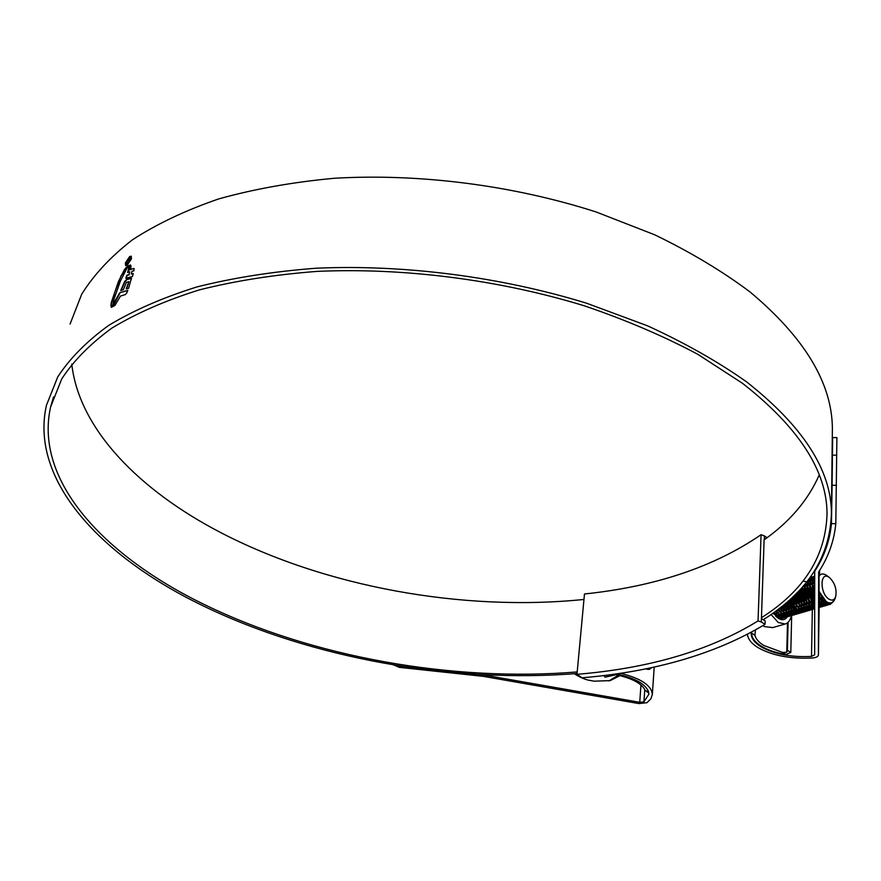 <?xml version="1.0" encoding="UTF-8"?>
<svg xmlns="http://www.w3.org/2000/svg" width="881" height="881" viewBox="0 0 881 881"><rect width="100%" height="100%" fill="white"/><g stroke="black" fill="none" stroke-linecap="round" stroke-linejoin="round"><path stroke-width="1.32" d="M764.708 539.436L764.245 535.813L767.065 537.718M764.135 539.051L761.305 621.986L758.045 620.929L761.074 534.712L764.245 535.813M758.045 620.929C709.833 650.519 649.484 668.316 576.978 674.317L584.477 593.981C655.244 586.603 714.117 566.857 761.074 534.712M576.978 674.317L582.044 677.808C654.869 671.674 715.868 653.845 765.027 624.321L761.305 621.986M761.426 618.561L765.149 620.896L765.027 624.321M828.9 599.102C832.016 600.941 834.263 600.17 835.629 596.811C836.994 589.488 834.979 583.101 829.561 577.65L829.153 577.363C819.914 570.525 819.55 593.398 828.9 599.102M818.801 590.171C820.64 595.688 823.317 599.598 826.807 601.91C830.618 603.937 833.338 602.901 835.001 598.794L835.177 598.221M818.967 576.306C820.762 573.619 823.217 573.256 826.323 575.205L829.561 577.65M834.439 600.071L830.409 604.3L825.299 603.232L818.746 595.479M832.986 601.921L830.188 604.355M829.968 604.421L824.649 603.43L818.735 596.855M830.739 602.912L829.142 604.465M828.845 604.641L822.678 604.003L818.702 600.313M830.188 602.956L828.779 604.454M828.481 604.652L827.556 605.115M827.347 605.192L822.017 604.201L818.691 601.294M828.702 602.747L827.655 604.267M827.38 604.553L826.521 605.236M826.224 605.412L825.156 605.831L820.057 604.773L818.68 603.782L822.909 604.696L819.517 604.421M828.217 602.593L827.259 604.157M826.995 604.465L826.158 605.225M825.871 605.423L824.935 605.886M824.726 605.963L818.669 604.476M826.774 601.888L826.026 603.639M825.794 604.036L825.034 605.038M824.759 605.324L823.9 605.996M823.603 606.172L818.658 606.194M825.222 603.188L826.257 601.547L825.596 603.408M825.365 603.837L824.638 604.928M824.385 605.236L823.548 605.985M823.25 606.194L822.325 606.657M822.116 606.723L818.658 606.624M824.726 600.291L824.231 602.483M824.043 603.022L823.416 604.421M823.173 604.818L822.425 605.809M822.149 606.095L821.301 606.767M820.993 606.943L818.658 607.527L819.55 606.855M824.176 599.741L823.757 602.086L824.418 599.983M823.581 602.681L822.986 604.19M822.755 604.619L822.028 605.699M821.775 606.007L820.938 606.756M820.64 606.954L819.726 607.416M819.506 607.483L818.658 607.681M814.418 606.646L814.176 606.502C807.613 601.238 804.408 593.904 804.551 584.521M813.714 578.795L814.286 579.202M822.347 597.494L822.204 600.578M822.094 601.349L821.632 603.276M821.444 603.815L820.806 605.203M820.574 605.588L819.815 606.58M814.429 608.066L812.227 607.075C806.258 602.483 803.02 595.754 802.503 586.889M813.526 579.313L814.286 579.929L813.482 579.467M821.632 596.404L821.643 599.928M821.555 600.776L821.147 602.89L825.541 603.926L822.149 603.661M820.982 603.474L820.376 604.972M820.156 605.39L819.429 606.469M814.429 608.397L811.577 607.273C805.774 602.846 802.536 596.294 801.864 587.616M811.115 579.566L812.568 580.711M813.086 581.218L814.308 582.605M818.779 591.856L819.715 597.197M819.77 598.496L819.616 601.393M819.495 602.152L819.055 603.992M814.429 608.958L809.628 607.846C804.276 603.87 801.06 597.803 800.003 589.664M810.927 580.083L812.436 581.405M812.998 582L814.308 583.674M818.757 594.807L818.901 595.776M819.066 597.417L819.055 600.754M818.967 601.591L818.68 603.188M814.319 609.002L808.978 608.033C803.758 604.19 800.565 598.276 799.397 590.314M808.527 580.348L809.969 581.471M810.487 581.967L812.26 584.092M812.954 585.127L814.33 587.605M814.363 608.386L813.504 609.046M813.207 609.223L807.04 608.606C802.173 605.104 799.034 599.62 797.635 592.164M808.34 580.854L809.837 582.165M810.388 582.748L812.128 585.028M813.108 586.669L814.33 589.246M813.978 608.308L813.152 609.046M812.855 609.245L811.941 609.696M811.731 609.762L806.39 608.793C801.644 605.39 798.527 600.049 797.052 592.759M806.809 581.746L807.37 582.231M807.899 582.726L808.78 583.685M814.33 603.76L813.857 605.643M813.67 606.172L813.031 607.527M812.8 607.912L812.04 608.881M811.775 609.145L810.916 609.806M810.619 609.982L804.452 609.366C800.014 606.249 796.975 601.294 795.334 594.488M807.271 582.748L806.456 582.198L807.249 582.914M807.789 583.486L809.683 585.997M810.476 587.319L813.802 597.615M813.934 599.168L813.901 602.395M813.802 603.221L813.383 605.269L813.989 603.408M813.207 605.842L812.612 607.306M812.381 607.714L811.654 608.771M811.401 609.068L810.564 609.806M810.278 609.993L809.364 610.445M809.154 610.522L803.813 609.553C799.474 606.524 796.457 601.69 794.772 595.038M805.366 583.53L807.051 585.524M807.723 586.515L812.018 599.818M812.062 601.04L811.875 603.826M811.753 604.564L811.28 606.425M811.093 606.954L810.454 608.297M810.212 608.672L809.463 609.641M809.198 609.905L808.34 610.566M808.042 610.731L801.875 610.115C797.834 607.35 794.904 602.857 793.098 596.657M805.201 584.235L807.073 586.691M807.855 587.979L811.258 598.518M811.379 600.027L811.324 603.21M811.236 604.025L810.806 606.051M810.63 606.624L810.024 608.077M809.804 608.485L809.077 609.531M808.813 609.828L807.987 610.555M807.701 610.753L806.787 611.205M806.578 611.271L801.236 610.313C797.283 607.626 794.387 603.243 792.548 597.175M803.791 585.402L804.452 586.239M805.124 587.209L808.406 594.51M809.496 601.888L809.309 604.63M809.187 605.368L808.703 607.207M808.516 607.725L807.877 609.057M807.646 609.443L806.886 610.401M806.622 610.665L805.774 611.315M805.476 611.491L799.309 610.874C795.62 608.419 792.823 604.366 790.907 598.706M803.384 585.876L804.474 587.385M805.234 588.64L808.714 599.41M808.835 600.897L808.769 604.025M808.67 604.829L808.24 606.844M808.064 607.405L807.459 608.848M807.238 609.256L806.5 610.302M806.247 610.588L805.421 611.315M805.135 611.502L804.221 611.954M804.012 612.02L798.66 611.062C795.069 608.683 792.294 604.729 790.367 599.201M802.525 587.913L806.919 601.536M806.941 602.725L806.743 605.434M806.622 606.161L806.137 607.989M805.95 608.507L805.311 609.828M805.08 610.203L804.32 611.161M804.056 611.425L803.208 612.075M802.91 612.24L796.743 611.634L788.748 600.655M802.635 589.301L806.181 600.302M806.28 601.745L806.203 604.84M806.104 605.632L805.675 607.626M805.498 608.187L804.893 609.619M800.157 608.848L804.694 610.037L803.935 611.051M803.681 611.348L802.855 612.064M802.569 612.262L801.655 612.702M801.446 612.769L796.105 611.821L788.209 601.128M800.366 589.268L804.375 602.395M804.397 603.551L804.188 606.238M804.067 606.954L803.582 608.771M803.384 609.278L802.745 610.588L804.111 609.729M802.514 610.962L801.765 611.91M801.49 612.174L800.642 612.824M800.355 612.989L794.177 612.383L786.612 602.516M800.036 589.973L803.648 601.183M803.747 602.604L803.648 605.643M803.549 606.436L803.12 608.408M802.943 608.958L802.327 610.379M797.558 609.586L802.117 610.786L801.38 611.81M801.115 612.097L800.3 612.813M800.003 613.011L799.1 613.451M798.891 613.517L793.539 612.57L786.083 602.967M798.527 591.239L801.842 603.243M801.853 604.388L801.633 607.031M801.512 607.747L801.027 609.542M800.829 610.048L800.19 611.359L801.534 610.489M799.959 611.722L799.199 612.669M798.935 612.923L798.098 613.572M797.801 613.738L791.634 613.132L784.508 604.3M798.054 591.735L801.126 602.064M801.214 603.452L801.104 606.447M801.005 607.229L800.565 609.189M800.389 609.74L799.772 611.15M794.97 610.324L799.541 611.546L798.825 612.57M798.571 612.857L797.745 613.561M797.459 613.76L796.545 614.2M796.347 614.266L790.995 613.319L783.98 604.729M796.611 593.21L799.309 604.091M799.32 605.214L799.089 607.835M798.968 608.54L798.472 610.313M798.285 610.819L797.646 612.119L799.1 611.315M797.404 612.482L796.655 613.418M796.391 613.683L795.543 614.321M795.246 614.486L789.079 613.881L782.416 606.007M796.116 593.706L798.604 602.945M798.461 608.033L798.175 609.399M797.768 610.698L797.228 611.91M793.495 611.932L797.019 612.306L796.281 613.319M796.017 613.605L795.202 614.31M794.904 614.509L794.001 614.938M793.803 615.015L788.451 614.068L781.899 606.425M794.629 595.182L795.202 596.701M795.719 598.298L796.787 604.928M796.424 609.322L795.928 611.084M795.741 611.59L795.103 612.879M794.86 613.242L794.111 614.167M793.847 614.431L792.999 615.059M792.713 615.235L786.546 614.63L780.346 607.659M794.122 595.677L796.083 603.815M796.16 605.137L796.028 608.055M795.917 608.826L795.653 610.115M795.246 611.425L794.684 612.669M789.817 611.788L794.42 613.044L793.737 614.068M793.473 614.354L792.658 615.059M792.371 615.246L791.468 615.687M791.27 615.753L785.907 614.817L779.828 608.055M793.385 599.719L794.266 605.765M793.891 610.104L793.396 611.855M793.208 612.35L792.559 613.628L794.001 612.824M792.327 613.991L791.578 614.916M791.314 615.169L790.466 615.808M790.18 615.973L784.002 615.367L778.297 609.245M792.052 597.637L793.572 604.674M793.638 606.161L793.506 608.859M793.396 609.619L792.944 611.513M791.832 613.253L792.779 612.064L792.151 613.429M788.363 613.407L791.909 613.815L791.204 614.817M790.94 615.103L790.125 615.808M789.839 615.995L788.936 616.425M788.737 616.491L783.374 615.555L777.78 609.63M790.984 600.919L791.755 606.602M791.744 607.681L791.501 610.203M791.369 610.885L790.863 612.625M790.675 613.121L790.026 614.387M789.794 614.751L789.046 615.665M788.781 615.918L787.944 616.546M787.647 616.711L781.48 616.116L776.26 610.775M789.938 599.587L791.072 605.533M791.127 606.811L790.973 609.652M790.863 610.401L790.62 611.557M790.235 612.813L789.618 614.189M785.808 614.145L789.365 614.553L788.671 615.566M788.418 615.852L787.592 616.546M787.306 616.733L786.414 617.163M786.204 617.24L780.841 616.304L775.754 611.15M788.561 602.031L788.803 603.133M785.125 617.449L778.958 616.854L774.234 612.262M787.768 601.514L788.572 606.392M788.352 611.183L788.121 612.273M783.694 617.977L778.33 617.041L773.738 612.625M786.138 603.089L786.337 604.069M786.722 609.311L786.458 611.777M782.603 618.187L781.976 618.462M785.544 603.43L786.072 607.24M786.116 608.606L785.951 611.238M785.83 611.976L785.378 613.826M787.074 609.751L783.815 604.873L784.244 609.09M783.815 613.22L783.308 614.916M783.121 615.401L782.471 616.634M782.24 616.986L781.491 617.889M781.227 618.143L780.676 618.572M783.616 609.421L783.44 612.031M783.33 612.758L782.868 614.586M781.535 606.723L781.744 609.905M781.315 614.002L780.808 615.676M780.61 616.149L779.96 617.383M779.729 617.735L779.267 618.33M780.94 607.185L781.095 608.925M780.819 613.528L780.357 615.356M779.2 616.997L780.159 615.852L779.564 617.196M779.333 617.57L778.892 618.209M779.167 608.573L779.267 610.731M778.815 614.773L778.297 616.436M778.11 616.909L777.736 617.669M778.573 609.035L778.617 609.762M778.33 614.31L777.857 616.116M777.681 616.623L777.328 617.438L779.189 617.504M776.756 610.401L776.778 611.546M776.315 614.751L776.756 612.537L776.458 614.894M776.315 615.533L776.062 616.458M775.842 615.081L775.676 615.808M774.135 614.2L774.267 613.319L774.19 614.266M773.683 612.658L773.65 613.517M818.989 574.775L820.883 574.423M819.154 574.698L820.508 574.643M814.352 592.054C812.48 585.931 812.458 581.119 814.275 577.606M818.978 575.315L819.583 575.469L819.583 574.632M814.363 594.058C811.632 586.438 811.599 580.722 814.275 576.901M814.385 598.628C809.066 587.429 809.033 579.951 814.275 576.185L813.725 576.361C808.174 580.414 808.395 588.244 814.385 599.851M814.396 602.967C806.589 590.92 805.719 582.242 811.786 576.956L812.7 576.813M813.053 576.813L814.187 577M814.407 603.837C807.965 595.963 805.829 588.101 808.009 580.238M809.859 577.782L811.786 576.956M811.368 577.099L812.403 577.011M812.778 577.044L813.934 577.33M814.264 605.941L814.418 605.996C807.833 600.302 804.782 592.836 805.278 583.64M810.465 577.617L811.588 577.793M811.996 577.914L813.262 578.509M810.179 577.837L811.346 578.112M811.753 578.277L813.064 578.982M809.408 578.707L810.663 579.291M809.165 579.059L810.465 579.764M829.109 602.846L823.768 602.097M827.997 602.505L826.202 603.738M813.306 580.105L814.286 578.553M826.466 601.69L825.376 603.287M825.012 603.639L823.581 604.509M810.696 580.92L813.372 578.266M824.66 600.225L823.955 602.263M823.691 602.769L822.766 604.058M822.391 604.421L820.96 605.28M818.669 605.621L820.31 605.478L818.669 605.489M808.086 581.735L810.773 579.059M811.401 578.916L813.031 579.081M813.548 579.258L814.286 579.61M822.491 597.692L822.171 600.534M821.995 601.249L821.345 603.056M821.081 603.551L820.145 604.84M819.782 605.192L818.658 605.908M814.418 605.765L813.207 605.115M808.802 579.709L810.432 579.863M810.949 580.039L812.524 580.92M813.075 581.339L814.297 582.528M818.79 590.843L819.903 597.516M819.892 598.684L819.572 601.349M819.396 602.053L818.746 603.837M814.418 607.064L810.586 605.864M808.351 580.821L809.925 581.691M810.465 582.11L812.26 583.916M812.943 584.808L814.319 587.054M814.418 606.855L813.13 607.571L814.418 606.679M809.033 607.45L812.491 607.769L807.965 606.613M803.626 581.295L805.245 581.438M805.763 581.603L807.326 582.451M807.877 582.87L809.65 584.654M810.322 585.524L814.363 595.303M814.22 603.65L813.559 605.412M813.295 605.897L812.348 607.152M811.974 607.505L810.542 608.342L811.842 607.427M809.87 608.518L805.355 607.361M805.289 583.629L807.051 585.38M807.712 586.239L812.183 600.071M812.161 601.183L811.808 603.76M811.632 604.443L810.972 606.183M810.707 606.679L809.771 607.923M809.386 608.275L807.954 609.101L809.265 608.198M807.282 609.278L802.756 608.099M803.802 585.391L804.452 586.118M805.113 586.955L808.163 592.847M808.648 594.334L809.143 596.338M809.595 602.009L809.243 604.553M809.066 605.247L808.395 606.965M808.13 607.45L807.183 608.694M806.809 609.035L805.366 609.861M802.514 587.671L804.749 591.492M806.28 595.754L806.633 597.318M806.489 606.029L805.818 607.747M805.553 608.231L804.606 609.454M804.232 609.795L802.789 610.61M800.477 589.147L802.679 593.342M803.835 596.944L804.518 602.604M804.474 603.661L804.111 606.15M803.924 606.822L803.252 608.518M802.987 609.002L802.04 610.214M801.666 610.555L800.223 611.37M798.671 591.085L800.003 593.783M801.38 598.056L801.974 603.43M801.93 604.487L801.556 606.943M801.369 607.604L800.697 609.289M800.433 609.773L799.794 610.643M796.975 612.295L792.393 611.062M799.111 600.159L799.43 604.267M799.386 605.302L799.001 607.736M798.814 608.397L798.142 610.059M797.878 610.533L797.118 611.535M796.435 600.126L796.898 605.093M796.27 609.178L795.598 610.83M795.323 611.304L794.574 612.295M791.865 613.793L787.251 612.526M793.957 601.117L794.376 605.919M791.446 613.583L790.004 614.376M789.321 614.542L784.696 613.253M791.49 602.097L791.854 606.745M791.777 607.802L791.391 610.093M790.246 612.824L789.288 614.002M788.913 614.332L787.46 615.114M786.777 615.279L782.13 613.98M789.013 603.045L789.134 603.793M787.713 613.583L786.975 614.542M786.381 615.081L784.927 615.863L786.259 615.015M784.244 616.028L779.586 614.707M786.535 603.992L786.645 604.674M786.744 609.388L786.337 611.656M786.149 612.284L785.456 613.892M785.191 614.343L784.453 615.279M783.859 615.83L782.394 616.601L783.738 615.764M781.711 616.766L777.042 615.434M784.068 604.917L784.321 609.189M783.638 613.055L782.945 614.652M782.669 615.103L781.711 616.248M781.337 616.579L779.872 617.35L781.216 616.513M784.486 610.456L781.744 606.546L781.821 610.004M781.128 613.826L780.434 615.401M778.815 617.317L778.011 617.823M778.617 614.586L777.923 616.16M777.648 616.601L777.119 617.306M776.866 610.324L776.833 611.612M776.117 615.356L775.798 616.182M826.191 601.503L818.79 591.151M829.021 602.824L824.792 602.901M821.158 600.324L818.724 597.241M827.821 602.428L826.158 603.716M814.363 594.774L812.315 582.539M813.592 579.114L814.286 578.332M824.869 603.562L823.537 604.487M814.385 600.082C810.641 594.62 809.077 589.048 809.705 583.376M810.983 579.918L813.119 578.321M823.504 602.615L822.612 603.97M822.248 604.344L820.916 605.258M813.196 602.527C808.527 596.955 806.489 590.854 807.095 584.213M808.384 580.733L810.531 579.125M811.357 578.993L812.965 579.258M822.171 597.241L821.918 600.247M821.764 601.007L821.147 602.879M820.894 603.408L820.002 604.74M819.638 605.115L818.669 605.842M810.553 603.265C805.928 597.714 803.901 591.647 804.496 585.061M808.769 579.786L810.366 580.039M810.883 580.249L812.469 581.218M813.031 581.68L814.308 582.991M818.779 592.021L819.561 596.944M819.583 598.221L819.319 601.062M819.165 601.811L818.68 603.342M814.418 607.141L811.643 606.69M807.921 603.992C803.868 599.267 801.809 593.86 801.743 587.748M808.284 581.031L809.87 581.989M810.421 582.44L812.26 584.433M812.976 585.425L814.33 587.781M805.289 604.718L801.115 598.111L799.221 590.501M807.833 583.2L809.65 585.149M810.355 586.129L814.374 597.99M814.385 600.754L814.143 602.681M813.108 605.754L812.205 607.064M809.903 608.529L806.423 608.198M802.668 605.445L796.853 592.968M805.234 583.949L807.051 585.876M807.745 586.834L811.853 599.543M811.864 600.754L811.566 603.485M811.401 604.212L810.773 606.029M810.52 606.535L809.617 607.835M807.315 609.289L803.824 608.947M800.058 606.161L794.563 595.248L796.589 604.63M803.604 585.623L804.452 586.603M805.146 587.539L809.298 600.402M809.298 601.591L809 604.289M808.835 605.005L808.196 606.811M807.943 607.317L807.04 608.606M806.677 608.958L805.333 609.839M804.727 610.048L801.236 609.696M797.448 606.888L792.338 597.373M802.547 588.244L806.743 601.249M806.732 602.428L806.434 605.093M806.258 605.798L805.63 607.582M805.366 608.088L804.463 609.366M802.15 610.808L798.649 610.445M794.838 607.604L790.158 599.388M800.256 589.389L802.536 593.882M803.406 596.569L804.199 602.108M804.188 603.254L803.868 605.886M803.703 606.591L803.065 608.364M802.8 608.859L801.897 610.126M799.585 611.557L796.072 611.194M792.25 608.319L788.01 601.305M798.439 591.327L801.655 602.945M801.633 604.08L801.314 606.69M801.148 607.383L800.499 609.134M800.245 609.63L799.331 610.896M798.979 611.249L797.624 612.108M789.651 609.035L785.896 603.133M796.534 593.287L799.122 603.793M798.593 608.165L797.944 609.905M797.69 610.401L796.931 611.491M796.424 612.009L795.069 612.857M794.453 613.066L790.929 612.669M796.05 608.958L795.4 610.676M795.147 611.172L794.387 612.24M793.869 612.758L792.515 613.605M792.526 597.208L792.724 597.781M793.043 598.772L794.067 605.467M794.034 606.546L793.682 609.057M792.603 611.932L791.689 613.165L791.788 611.271M791.325 613.517L789.971 614.354M781.921 611.172L779.707 608.154M790.742 600.291L791.545 606.293M791.501 607.461L791.16 609.85M790.07 612.691L789.156 613.925M788.792 614.266L788.231 614.696M786.821 615.301L783.264 614.883M779.355 611.877L777.681 609.707M788.352 601.492L788.627 602.769M787.537 613.451L786.788 614.498M784.288 616.05L780.72 615.621M776.789 612.581L775.676 611.205M786.028 603.022L786.16 603.716M786.469 609.057L786.105 611.414M785.929 612.075L785.268 613.738M785.015 614.211L784.266 615.235M781.755 616.788L778.187 616.348M774.234 613.286L773.694 612.647M783.418 612.846L782.757 614.498M782.493 614.971L781.579 616.171M779.233 617.526L777.648 617.625M781.403 606.822L781.524 609.586M780.907 613.617L780.247 615.257M779.982 615.731L779.057 616.92M778.705 617.262L777.945 617.79M779.013 608.694L779.035 610.401M778.408 614.387L777.736 616.017M777.471 616.48L776.965 617.207M776.557 610.555L776.546 611.205M775.908 615.158L775.61 615.984M774.003 612.989L773.892 613.87M616.116 674.703L605.082 677.192L615.07 674.306M603.826 675.529L605.082 677.192M787.493 622.845L786.744 652.281L787.394 650.31L788.099 622.316M791.039 615.819L791.678 615.632L790.808 652.425L786.017 654.528L782.713 652.491L786.744 652.281M782.713 652.491L763.772 645.443C758.827 642.37 755.887 639.011 754.951 635.355L751.526 633.054M772.835 627.569L764.4 626.589L763.034 625.576M787.196 616.92C785.026 620.048 782.108 620.532 778.441 618.374L773.276 612.956M776.502 616.876L782.879 618.154M771.051 614.52L778.319 622.526L785.169 624.001C788.275 623.065 790.334 620.312 791.336 615.731L791.435 615.191M791.567 614.365L791.645 613.683M791.788 610.5L791.601 607.494M791.435 606.117L789.894 599.631M786.017 654.528C775.963 652.821 767.714 650.024 761.272 646.147C754.962 642.227 751.724 637.921 751.526 633.241M755.413 630.091L754.951 635.355M792.129 597.836L792.03 601.69M791.997 603.166L791.909 606.833M791.887 607.868L791.821 610.533M791.799 611.282L791.755 613.209M773.87 613.848L773.903 612.846M783.165 618.01L783.991 617.438M784.255 617.196L784.993 616.337M785.544 615.434L785.852 614.784M786.039 614.31L786.513 612.625M786.854 608.43L786.37 604.278M787.867 601.437L788.936 606.965M788.891 611.711L788.561 613.55M788.429 614.057L787.999 615.345M787.845 615.698L787.427 616.535M647.92 690.076L648.724 692.466M615.445 673.976L617.361 675.033C632.767 678.568 642.073 683.733 645.244 690.506L648.57 692.345M617.361 675.033L615.191 674.361M648.68 692.962L645.244 690.506M761.448 617.702C804.056 590.744 825.915 555.966 827.039 513.348C826.752 470.608 798.593 427.263 742.551 383.334L697.741 354.272C663.602 336.09 625.862 319.957 584.521 305.872C499.615 279.773 403.784 267.45 316.885 271.403C274.387 274.674 235.15 280.852 199.15 289.948C165.507 300.509 136.445 313.207 111.953 328.04C90.28 343.821 73.53 360.792 61.725 378.962L50.602 406.989C33.874 481.621 105.445 556.693 204.557 604.652C312.997 657.402 453.693 682.169 577.198 671.928M71.757 364.095C79.158 429.653 139.98 490.574 220.393 532.421C325.53 587.087 463.142 611.799 583.971 599.454M836.763 455.158L832.446 455.169L832.633 437.582L836.895 437.571L835.805 523.688C834.098 541 828.382 557.078 818.669 571.923L818.427 654.957C818.163 656.62 816.158 657.633 812.392 658.008C790.411 659.076 772.285 655.607 758.012 647.623C751.548 643.615 748.024 639.221 747.44 634.441M835.805 523.688L831.444 523.655C829.814 540.747 824.231 556.616 814.705 571.284L814.65 654.836L811.522 656.422C791.094 657.424 774.256 654.209 761.008 646.775C754.565 642.767 751.295 638.384 751.185 633.615L751.273 632.393M810.223 580.48L808.835 580.557M832.303 435.489L832.38 428.474C832.06 383.213 804.672 337.753 750.216 292.096C722.618 271.359 690.781 252.263 654.715 234.809L596.129 211.969C513.282 185.318 419.664 173.282 334.439 178.259C292.734 182.114 254.146 189.008 218.653 198.93C185.428 210.383 156.631 224.06 132.238 239.951C110.588 256.823 93.738 274.916 81.691 294.254L70.084 324.043M763.243 619.706C807.525 592.285 830.254 556.66 831.422 512.808C831.091 469.738 802.756 426.063 746.416 381.748C717.839 361.584 684.867 342.94 647.491 325.805L586.768 303.273C500.915 276.799 403.95 264.278 315.993 268.231C272.989 271.535 233.267 277.768 196.826 286.964C162.787 297.635 133.372 310.475 108.583 325.474C86.635 341.421 69.687 358.578 57.728 376.947L46.451 405.271C29.381 480.993 102.097 557.045 202.443 605.522C311.555 658.514 452.735 683.469 577.055 673.502M114.067 298.978L112.878 304.617L111.832 305.971L111.094 306.302L110.863 305.63L111.358 302.315L118.329 281.821L124.243 269.971L126.324 267.218L127.877 266.502L120.378 281.094L114.067 298.978M126.721 293.021L127.811 290.323L119.728 292.756L111.303 307.348L114.86 305.509L120.488 296.071L125.3 294.606L126.721 293.021M128.571 288.34L131.434 278.253L126.677 279.343L124.54 281.689L120.708 290.609L123.373 289.684L126.39 282.383L128.912 281.623L126.214 288.836L128.571 288.34M132.458 276.513L133.229 273.584L131.28 273.947L131.996 271.216L133.879 270.863L134.066 268.507L128.318 269.927L127.624 272.526L129.793 271.811L129.033 274.542L126.798 275.279L125.807 278.264L132.458 276.513M130.707 268.54L130.873 267.714L128.571 268.441L128.428 269.3L130.707 268.54M130.884 267.086L131.027 266.315L128.604 267.097L128.582 267.824L130.884 267.086M128.329 265.853L128.615 266.602L130.884 265.765L130.476 264.961L128.285 265.82M129.584 256.558L131.225 256.206L131.456 258.838L127.194 265.214L125.598 265.566L125.388 262.956L129.022 257.472M615.962 673.899C636.897 678.436 647.865 685.198 648.89 694.184L643.912 701.849L639.727 702.311L483.856 675.022L399.754 666.025L399.28 667.358L393.576 664.891M619.982 675.628L610.203 680.606L594.246 681.178L590.865 680.584C585.953 679.967 580.447 677.676 574.335 673.723M647.998 669.505L649.187 668.073M819.583 570.492L819.583 574.555L818.989 574.742M819.044 571.34L819 607.615M819.022 606.337L819.044 604.74M819.11 599.73L819.121 598.904M819.187 593.53L819.209 591.393M819.352 575.403L819.363 574.665M819.363 574.621L819.385 570.811M620.334 673.249C640.85 678.348 651.522 685.396 652.347 694.404L650.894 698.798L646.94 702.708L638.901 703.578L483.295 676.355L399.28 667.358M645.134 668.899L649.418 669.362L651.951 667.49M618.253 675.231L608.969 680.914M398.091 665.64L399.754 666.025M814.286 580.006L813.273 580.238M832.633 437.582L832.237 441.59M832.446 455.169L832.105 485.277L836.476 485.288M831.444 523.655L832.105 485.277M764.102 539.866C789.794 521.728 808.152 500.122 819.187 475.046M131.357 256.316L129.892 256.745M125.642 265.467L125.388 262.956M127.371 264.586L125.994 264.895L127.371 264.586L131.005 259.124L130.806 256.889L129.408 257.186L125.818 262.648L125.994 264.895M130.817 256.9L131.478 258.574M127.712 290.587L119.728 292.756M111.931 306.698L114.101 304.187L120.047 292.944M131.577 278.385L126.996 279.541L124.86 281.876L121.193 290.433M128.912 281.623L126.655 288.726M131.28 273.947L133.174 273.837M133.802 268.463L128.637 270.115L128.042 272.383M129.793 271.811L129.033 274.542M126.247 278.11L127.117 275.467L129.353 274.74M128.802 269.168L130.817 268.011M128.912 267.714L130.972 266.613M128.428 265.908L130.674 265.17M110.863 305.63L114.838 292.063L121.347 275.147M127.492 266.425L121.666 275.335M128.967 258.662L130.058 258.342L130.168 259.73L128.395 262.615L129.628 260.104L129.573 259.146L128.758 259.399L127.062 261.778L127.426 263.265L126.699 263.386L126.611 262.131L128.967 258.662L130.19 258.485M129.573 259.146L129.628 260.104M787.394 650.31L790.808 652.425M812.7 588.409L812.656 590.435M812.623 592.34L812.579 595.082M812.557 596.657L812.491 600.523M812.469 601.613L812.414 604.388M812.403 605.181L812.37 607.163M812.326 609.586L811.522 656.422M640.983 684.978L639.727 702.311M644.782 689.482L643.912 701.849M814.275 571.384L814.253 572.639M819.385 591.845L819.341 594.312M819.209 603.474L819.198 604.19M819.187 604.829L819.165 606.381M819.143 607.593L818.427 654.957M814.716 570.701L814.705 571.284M835.629 596.811L835.001 598.794M830.409 604.3L829.748 604.487M827.777 605.071L827.127 605.258M825.156 605.831L824.506 606.029M822.546 606.602L821.896 606.789M819.936 607.361L819.286 607.549M812.161 609.641L811.511 609.828M809.573 610.39L808.934 610.588M806.996 611.15L806.357 611.337M804.43 611.899L803.791 612.086M801.864 612.647L801.225 612.835M799.309 613.396L798.671 613.583M796.754 614.145L796.127 614.332M794.21 614.894L793.583 615.081M789.145 616.381L788.506 616.557M786.612 617.118L785.984 617.306M784.101 617.856L783.462 618.033M785.169 624.001L772.439 627.69M648.735 692.356L648.691 692.918M53.51 396.957L50.602 406.989M832.38 428.474L831.422 512.808M751.207 632.987L751.185 633.615M654.22 666.994L652.347 694.404"/></g></svg>
